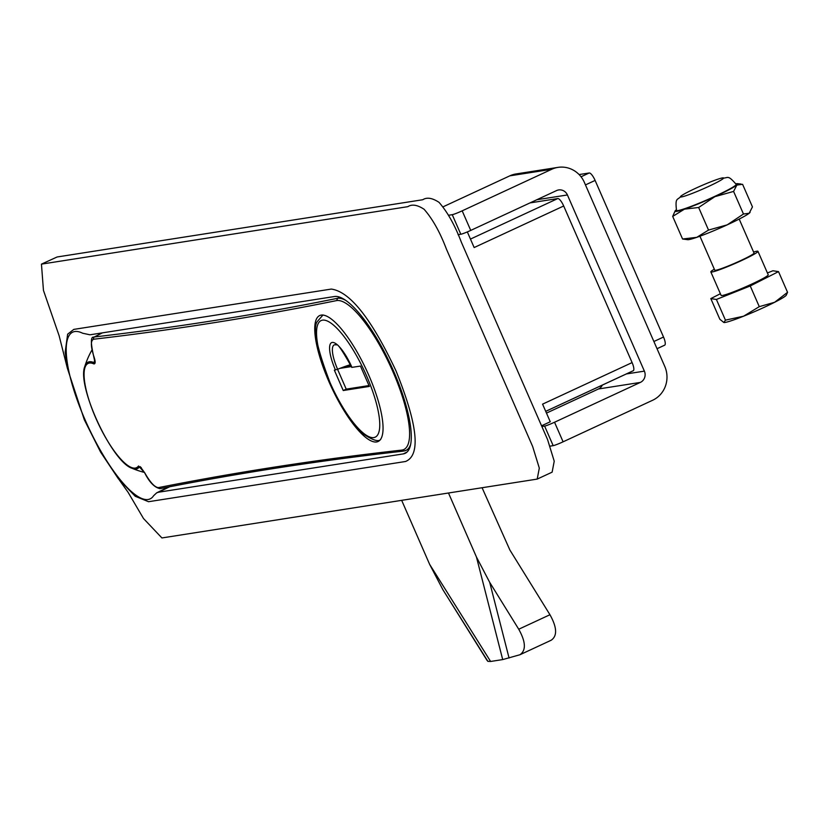 <?xml version="1.0" encoding="UTF-8"?>
<svg xmlns="http://www.w3.org/2000/svg" width="829" height="829" viewBox="0 0 829 829"><rect width="100%" height="100%" fill="white"/><g stroke="black" fill="none" stroke-linecap="round" stroke-linejoin="round"><path stroke-width="1.24" d="M158.733 492.188L156.712 492.82L153.614 495.711A91.915 25.792 65.1 0 1 150.287 498.809A91.915 25.792 65.1 0 1 85.004 419.65A91.915 25.792 65.1 0 1 72.911 332.066A91.915 25.792 65.1 0 1 82.631 333.227L89.978 334.802L334.543 296.513A86.123 24.176 -114.9 0 1 392.158 367.889A86.123 24.176 -114.9 0 1 405.34 453.256A86.123 24.176 -114.9 0 1 403.308 453.898L158.733 492.188L169.655 486.758M84.32 419.764L67.367 368.252L65.18 352.138L67.646 334.17L73.802 329.393L331.299 289.072C349.993 291.611 371.568 318.906 396.034 370.957C417.795 425.049 420.956 455.225 405.526 461.494L148.536 501.711L135.251 496.291L118.433 478.872L100.568 452.033L84.32 419.764M67.367 368.252L59.128 335.745L43.45 290.378L41.45 264.13L407.868 206.659C411.961 203.986 417.37 204.856 424.085 209.26C432.551 218.897 440.012 232.213 446.458 249.208L532.632 446.448L539.306 468.105L537.202 479.089L161.914 537.948L143.5 518.519L128.122 492.353L119.355 480.032M41.45 264.13L57.118 256.98L422.79 199.727C426.883 197.064 432.292 197.934 439.007 202.328C447.473 211.975 454.934 225.291 461.38 242.275L547.554 439.525L554.228 461.183L552.124 472.167L537.202 479.089M545.71 411.339L633.055 370.812A8.57 2.404 -114.9 0 0 633.242 370.75A8.57 2.404 -114.9 0 0 632.102 362.594L563.689 205.996A8.57 2.404 -114.9 0 0 557.803 198.556L529.99 202.908M579.108 174.567L589.222 172.981A8.57 2.404 -114.9 0 1 595.108 180.432L663.521 337.03L653.874 341.507M657.024 348.698L664.485 345.247A8.57 2.404 -114.9 0 0 664.671 345.185A8.57 2.404 -114.9 0 0 663.521 337.03M541.565 425.795L550.259 421.764L542.57 404.148L632.102 362.594M563.689 205.996L474.147 247.55L467.328 231.913M767.405 272.959L772.929 270.762L778.514 271.622L787.55 292.316L786.193 295.321A34.279 2.642 156.4 0 1 774.638 302.284L787.55 292.316M778.514 271.622L750.245 285.964L759.281 306.657L774.638 302.284A34.279 2.642 -23.6 0 1 743.582 316.201L759.281 306.657M750.245 285.964L716.401 299.456L725.437 320.149L743.582 316.201A34.279 2.642 -23.6 0 1 723.935 322.522L723.935 322.522A34.279 2.642 -23.6 0 1 723.872 322.512L723.935 322.522M716.401 299.456L710.816 298.595L719.852 319.279L723.872 322.512L725.437 320.149M714.329 269.197A25.709 1.979 -23.6 0 0 710.836 271.912L721.106 295.404A25.709 1.979 -23.6 0 0 721.365 295.538A25.709 1.979 -23.6 0 0 746.877 286.295A25.709 1.979 -23.6 0 0 768.224 274.813L757.955 251.322A25.709 1.979 -23.6 0 0 753.592 252.037M710.816 298.595L720.38 293.735M710.836 271.912A25.709 1.979 -23.6 0 0 711.106 272.057A25.709 1.979 -23.6 0 0 736.608 262.803A25.709 1.979 -23.6 0 0 757.955 251.322M699.925 236.224L714.764 270.192A21.43 1.648 -23.6 0 0 714.992 270.316A21.43 1.648 -23.6 0 0 736.245 262.606A21.43 1.648 -23.6 0 0 754.027 253.042L739.188 219.063M750.079 212.359A34.279 2.642 156.4 0 1 750.007 212.483A34.279 2.642 156.4 0 1 749.188 213.26L752.452 206.898L742.587 184.307L736.867 185.074L733.592 191.426L714.899 196.66A34.279 2.642 156.4 0 1 684.453 209.157L672.692 216.421L675.148 210.846A34.279 2.642 156.4 0 1 675.967 210.069A34.279 2.642 -23.6 0 1 676.257 209.841M682.568 239.011L696.764 237.343A34.279 2.642 156.4 0 1 687.738 239.685L682.568 239.011L672.692 216.421M708.526 230.079L727.22 224.846L743.468 214.017L749.188 213.26A34.279 2.642 156.4 0 1 727.22 224.846A34.279 2.642 156.4 0 1 696.764 237.343L708.526 230.079L698.65 207.488L684.453 209.157A34.279 2.642 156.4 0 1 675.148 210.846M707.821 186.794A23.564 1.813 156.4 0 1 680.391 196.856A23.564 1.813 156.4 0 1 681.852 195.437A23.564 1.813 156.4 0 1 696.153 188.048A23.564 1.813 156.4 0 1 721.551 178.1A23.564 1.813 156.4 0 1 723.582 177.986A23.564 1.813 156.4 0 1 707.821 186.794M735.914 183.779A34.279 2.642 156.4 0 1 737.406 183.644A34.279 2.642 156.4 0 1 736.867 185.074A34.279 2.642 156.4 0 1 714.899 196.66L698.65 207.488M736.204 184.463A32.569 2.508 156.4 0 1 736.256 184.535A32.569 2.508 156.4 0 1 714.474 196.701A32.569 2.508 156.4 0 1 676.578 210.607A32.569 2.508 156.4 0 1 676.557 210.525M743.468 214.017L733.592 191.426M141.293 467.639L139.51 466.831A58.672 16.466 65.1 0 1 131.935 468.24L131.935 468.24A58.672 16.466 65.1 0 1 119.158 457.276M84.89 383.433A58.672 16.466 65.1 0 1 84.765 366.594L84.765 366.594A58.672 16.466 65.1 0 1 93.998 362.646L94.765 360.138M102.423 332.854L94.34 336.988A1.71 1.648 -106.5 0 0 93.584 339.237C90.62 340.532 90.672 346.139 93.729 356.045C95.553 361.268 95.625 363.9 93.946 363.931A57.46 16.124 -114.9 0 0 95.822 418.148A57.46 16.124 -114.9 0 0 138.536 465.981L144.795 472.924C150.225 482.447 154.764 487.348 158.412 487.618A1.71 1.637 -91.8 0 0 159.956 488.633C154.505 487.473 149.448 482.271 144.774 473.048L144.888 473.1M376.604 441.95A69.418 19.482 -114.9 0 0 378.117 441.494A69.418 19.482 -114.9 0 0 366.573 370.325A69.418 19.482 -114.9 0 0 319.683 315.559A69.418 19.482 -114.9 0 0 330.066 384.2A69.418 19.482 -114.9 0 0 376.604 441.95M94.475 336.957A1.71 1.637 83.4 0 0 93.636 339.227A33298.816 9345.866 -114.9 0 0 336.698 300.575L337.527 298.305A33297.096 9345.39 65.1 0 1 94.475 336.957M339.952 297.238L337.527 298.305A83.522 23.44 -114.9 0 1 345.869 300.471M93.946 363.931A1.71 1.565 114.7 0 1 93.998 362.646L94.941 362.273L93.594 355.89A1.71 0.611 -18.5 0 0 93.729 356.045M160.121 488.623A1.71 1.637 -91.8 0 1 159.956 488.633L160.298 488.602A1.71 1.637 78.8 0 1 158.463 487.607A33298.816 9345.866 -114.9 0 1 401.36 450.147L402.977 451.163L406.137 450.334A83.522 23.44 -114.9 0 0 410.656 444.344M403.039 451.163C320.699 460.385 239.788 472.862 160.298 488.602A1.71 1.637 78.8 0 0 160.681 488.468M93.926 337.165L102.35 332.864L93.926 337.165C90.672 336.356 90.558 342.595 93.594 355.89A1.71 0.611 -18.5 0 1 93.615 355.693M144.795 472.924L140.277 466.675L139.51 466.831A1.71 1.627 -144.4 0 1 138.536 465.981M556.539 190.587A8.57 8.197 -98.9 0 1 567.419 194.96L644.382 371.133A8.57 8.197 -98.9 0 1 640.34 382.418L554.539 422.241L563.098 441.816L652.63 400.262A25.709 24.601 -98.9 0 0 664.754 366.387L584.362 182.39A25.709 24.601 -98.9 0 0 558 167.375A25.709 24.601 -98.9 0 0 551.72 169.282L462.178 210.835L470.737 230.41L556.539 190.587M563.098 441.816A8.57 0.663 156.4 0 1 553.171 445.66L550.207 446.126M541.876 426.52L544.612 426.085A8.57 0.663 -23.6 0 0 554.539 422.241M602.382 385.081A8.57 8.197 -98.9 0 1 598.455 388.977L546.477 413.101M442.976 206.867L509.825 175.841A25.709 24.601 -98.9 0 1 516.115 173.935L558 167.375M448.624 215.25L452.251 214.68A8.57 0.663 -23.6 0 0 462.178 210.835M470.737 230.41A8.57 0.663 156.4 0 1 460.81 234.255L458.064 234.68M368.978 385.568L346.221 389.133L368.978 385.568L346.221 389.133L337.548 369.288M337.6 369.268A25.554 7.171 -114.9 0 1 336.273 344.957C336.957 342.543 342.128 350.025 351.776 367.392L360.46 366.076L369.361 386.428L343.237 390.521L334.346 370.159L337.6 369.268A34.279 2.642 156.4 0 1 350.512 364.625M343.237 390.521L346.221 389.133M351.03 365.713L344.108 366.801M351.413 366.573L339.9 368.377M401.702 500.405L429.629 564.342L442.883 589.688L486.882 660.143L487.877 661.345L490.613 661.469L502.706 659.583L476.447 557.015L448.52 493.079M550.135 640.641L551.171 640.247C557.44 635.936 557.036 627.429 549.959 614.735L509.908 550.073L482.115 487.815M502.706 659.583L519.938 654.744C526.208 650.423 525.804 641.915 518.736 629.232L489.701 582.352L476.447 557.015M595.108 180.432L585.461 184.908M470.457 239.084L557.803 198.556M589.222 172.981L581.036 176.784M407.091 452.012L403.308 453.898M676.578 210.607L676.505 210.452A32.569 2.508 -23.6 0 0 707.355 199.706A32.569 2.508 -23.6 0 0 736.193 184.37C727.002 173.769 728.577 178.618 721.551 178.1M401.36 450.147A81.812 22.963 -114.9 0 0 393.319 372.656A81.812 22.963 -114.9 0 0 336.698 300.575M403.557 451.007A83.522 23.44 -114.9 0 0 406.137 450.334L409.298 448.8M536.788 199.748L567.419 194.96M626.351 373.952L644.382 371.133M544.612 426.085L553.171 445.66M598.455 388.977L640.34 382.418M509.825 175.841L551.72 169.282M452.251 214.68L460.81 234.255M322.502 320.149A64.279 18.041 -114.9 0 0 344.978 410.738A64.279 18.041 -114.9 0 0 376.988 405.733A64.279 18.041 -114.9 0 0 322.502 320.149M351.973 367.402A28.746 8.072 -114.9 0 0 332.232 342.439A28.746 8.072 -114.9 0 0 335.444 369.993M442.883 589.688L487.877 661.345M549.959 614.735L518.736 629.232M429.629 564.342L490.613 661.469M509.068 658.029L489.701 582.352M168.442 486.996L156.857 492.747M545.72 411.371L633.242 370.75M664.671 345.185L657.034 348.729M676.505 210.452C674.972 196.504 677.448 200.95 681.852 195.437M737.406 183.644L741.074 184.038M91.957 350.004A83.553 83.553 0 0 0 84.765 366.594C76.703 385.931 111.956 461.908 131.935 468.24A83.553 83.553 0 0 0 144.433 472.416M323.02 314.958L317.486 321.32C312.336 327.175 316.885 348.574 331.165 385.516C343.683 412.987 359.268 431.526 363.921 434.334C373.081 440.406 378.698 442.075 380.739 439.339M551.171 640.247L519.938 654.744"/></g></svg>
